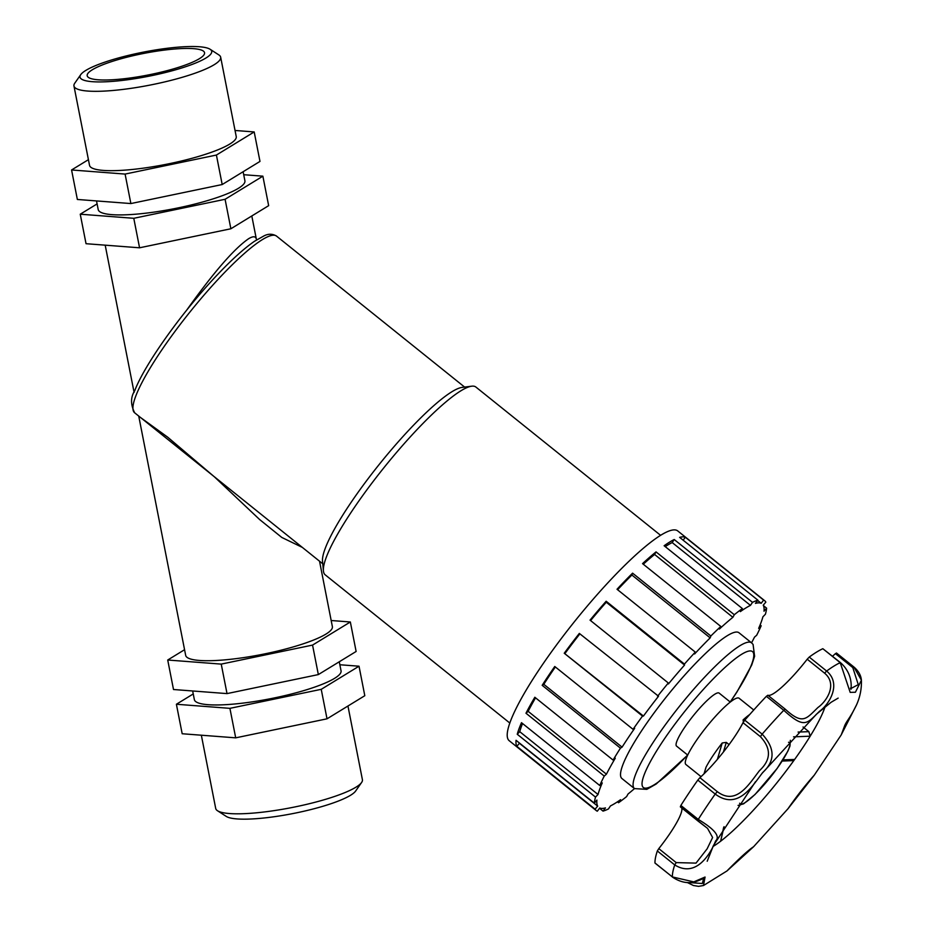 <?xml version="1.0" encoding="UTF-8"?>
<svg xmlns="http://www.w3.org/2000/svg" width="933" height="933" viewBox="0 0 933 933"><rect width="100%" height="100%" fill="white"/><g stroke="black" fill="none" stroke-linecap="round" stroke-linejoin="round"><path stroke-width="1.4" d="M761.188 603.289A130.515 23.033 128.8 0 0 755.473 603.383L757.911 600.199L679.632 537.361A134.55 23.745 -51.2 0 1 685.347 537.268L763.614 600.094L761.188 603.289L757.689 600.479M685.347 537.268L683.131 540.172M763.486 605.657L766.611 608.176L764.01 611.208A130.515 23.033 128.8 0 0 763.241 605.179L765.841 602.135A134.55 23.745 128.8 0 0 764.687 600.724A134.55 23.745 128.8 0 0 763.614 600.094M760.115 624.935L761.165 625.786L758.657 628.375A130.515 23.033 128.8 0 0 762.914 616.795L765.422 614.206A134.55 23.745 128.8 0 0 766.611 608.176M730.271 702.048L736.895 692.088L751.695 665.089L754.61 656.261L753.071 644.411L751.543 642.837A130.515 23.033 128.8 0 0 754.505 637.122L756.686 635.233A134.55 23.745 128.8 0 0 761.165 625.786M519.18 742.808A130.515 23.033 128.8 0 0 519.413 743.286L516.812 746.33A134.55 23.745 -51.2 0 1 516.042 740.301L594.321 803.126L596.91 800.082A130.515 23.033 128.8 0 0 597.68 806.124L595.091 809.168A134.55 23.745 128.8 0 0 596.234 810.567A134.55 23.745 128.8 0 0 597.307 811.197L599.744 808.013A130.515 23.033 128.8 0 0 605.459 807.908L603.021 811.104A134.55 23.745 128.8 0 0 608.444 808.946L610.474 805.914A130.515 23.033 128.8 0 0 620.562 799.686L618.544 802.718A134.55 23.745 128.8 0 0 626.626 796.572L628.049 793.995A130.515 23.033 128.8 0 0 634.487 788.607L646.814 789.353L656.191 784.012L687.714 755.065L676.577 746.12A33.996 5.995 128.8 0 1 688.461 721.99A33.996 5.995 128.8 0 1 714.853 694.187A33.996 5.995 128.8 0 1 719.133 693.102L730.282 702.059M618.544 802.718L617.436 801.832M603.021 811.104L599.522 808.293M597.68 806.124L519.413 743.286M595.091 809.168L516.812 746.33M602.263 782.927A130.515 23.033 128.8 0 0 598.018 794.496L519.739 731.67L517.244 734.259A134.55 23.745 -51.2 0 1 521.489 722.678L599.756 785.516L602.263 782.927M522.55 723.53A130.515 23.033 128.8 0 0 519.739 731.67M598.018 794.496L595.511 797.097L517.244 734.259M615.279 758.191A130.515 23.033 128.8 0 0 606.427 774.18L528.148 711.343L525.979 713.232A134.55 23.745 -51.2 0 1 534.831 697.254L613.098 760.08L615.279 758.191M535.554 697.826A130.515 23.033 128.8 0 0 528.148 711.343M606.427 774.18L604.246 776.069L525.979 713.232M634.662 728.323A130.515 23.033 128.8 0 0 622.078 747.146L543.799 684.321L542.178 685.323A134.55 23.745 -51.2 0 1 554.762 666.489L633.04 729.326L634.662 728.323M555.357 666.967A130.515 23.033 128.8 0 0 543.799 684.321M622.078 747.146L620.445 748.149L542.178 685.323M658.535 696.228A130.515 23.033 128.8 0 0 643.443 716.054L564.243 653.24A134.55 23.745 -51.2 0 1 579.335 633.414L658.535 696.228M579.894 633.857A130.515 23.033 128.8 0 0 565.165 653.228M643.443 716.054L642.522 716.077L564.243 653.24M684.554 665.054A130.515 23.033 128.8 0 0 668.436 683.947L668.308 682.979L590.041 620.142A134.55 23.745 -51.2 0 1 606.158 601.249L684.425 664.086L684.554 665.054L606.275 602.228A130.515 23.033 128.8 0 0 590.589 620.585M606.158 601.249L606.275 602.228M710.165 637.869A130.515 23.033 128.8 0 0 694.607 653.963L695.283 652.097L617.016 589.259A134.55 23.745 -51.2 0 1 632.586 573.165L710.853 636.003L710.165 637.869L631.898 575.031A130.515 23.033 128.8 0 0 617.611 589.749M632.586 573.165L631.898 575.031M732.883 617.308A130.515 23.033 128.8 0 0 719.39 629.04L720.812 626.463L642.545 563.625A134.55 23.745 -51.2 0 1 656.039 551.893L734.306 614.73L732.883 617.308L654.604 554.47A130.515 23.033 128.8 0 0 643.28 564.22M656.039 551.893L654.604 554.47M764.687 600.724L677.72 530.912A134.55 23.745 128.8 0 0 660.762 535.215A134.55 23.745 128.8 0 0 556.278 645.274A134.55 23.745 128.8 0 0 509.266 740.755L596.234 810.567M742.388 608.573L664.121 545.747A134.55 23.745 -51.2 0 1 669.462 542.19A134.55 23.745 -51.2 0 1 674.209 539.519L752.488 602.356L750.459 605.389A130.515 23.033 128.8 0 0 740.359 611.605L742.388 608.573A134.55 23.745 128.8 0 0 734.306 614.73M757.911 600.199A134.55 23.745 128.8 0 0 752.488 602.356M595.511 797.097A134.55 23.745 128.8 0 0 594.321 803.126M604.246 776.069A134.55 23.745 128.8 0 0 599.756 785.516M620.445 748.149A134.55 23.745 128.8 0 0 613.098 760.08M642.522 716.077A134.55 23.745 128.8 0 0 633.04 729.326M668.308 682.979A134.55 23.745 128.8 0 0 657.613 696.24M695.283 652.097A134.55 23.745 128.8 0 0 684.425 664.086M720.812 626.463A134.55 23.745 128.8 0 0 710.853 636.003M750.459 605.389L672.192 542.563A130.515 23.033 128.8 0 0 665.217 546.633M674.209 539.519L672.192 542.563M727.204 635.746A93.475 16.491 128.8 0 0 654.604 712.206A93.475 16.491 128.8 0 0 621.949 778.542L634.51 788.63A93.475 16.491 128.8 0 1 667.177 722.294A93.475 16.491 128.8 0 1 739.764 645.823A93.475 16.491 128.8 0 1 751.543 642.837L738.983 632.761A93.475 16.491 128.8 0 0 727.204 635.746M699.902 777.69A48.073 8.479 128.8 0 0 742.995 722.69L760.395 736.65C771.416 748.511 771.113 759.859 759.462 770.67C749.257 783.697 736.51 806.147 717.302 791.65L699.902 777.69L697.814 780.105A141.629 24.993 128.8 0 0 680.868 805.447L680.344 806.847L707.552 828.376L712.614 837.507L707.132 848.82L696.018 863.118L676.192 862.605L658.791 848.633L657.333 850.966A141.629 24.993 128.8 0 0 654.966 862.967L655.141 863.107M703.657 878.268L702.351 883.504L689.032 882.548M687.318 882.525L693.417 885.51L698.572 886.35L703.505 885.51L705.056 877.043L693.755 881.883L672.355 876.927L654.966 862.967M712.917 846.546A99.143 17.494 128.8 0 0 720.416 841.391A99.143 17.494 128.8 0 0 794.613 759.474A99.143 17.494 128.8 0 0 796.677 756.57A99.143 17.494 128.8 0 0 810.182 736.184A99.143 17.494 128.8 0 0 825.04 706.876M840.248 663.538L840.481 662.64L822.836 648.703L840.225 662.663L850.196 692.379L855.409 692.251L861.404 680.18C861.695 688.694 860.098 696.881 856.611 704.707L841.146 735.041M861.404 680.18L853.858 666.967C858.453 670.897 860.972 675.305 861.404 680.18M785.259 709.197L767.859 695.237L766.366 696.321L783.767 710.293C804.701 729.279 806.823 723.658 819.559 711.238C829.064 704.672 841.986 683.947 826.638 671.037L809.238 657.077L807.208 659.211L824.597 673.171C837.729 684.122 826.825 701.243 818.019 707.436C806.287 718.643 802.998 725.408 785.259 709.197L783.767 710.293A141.629 24.993 128.8 0 0 762.168 734.131L744.779 720.171L742.995 722.69M697.814 780.105L715.214 794.065C737.968 810.859 752.266 786.053 762.751 772.466C775.323 760.966 775.125 748.184 762.168 734.131L760.395 736.65M676.192 862.605L674.734 864.926C698.595 879.807 713.104 847.491 715.599 840.995C720.428 836.446 714.655 829.25 698.269 819.419L680.868 805.447M788.105 808.596C796.187 796.875 804.887 785.738 814.229 775.206L788.058 808.666L753.584 846.732L727.005 870.932L703.505 885.51M788.058 808.666L787.417 809.401M658.791 848.633A48.073 8.479 128.8 0 0 681.696 807.931M680.344 806.847L697.697 820.772M766.366 696.321A141.629 24.993 128.8 0 0 744.779 720.171M767.859 695.237A48.073 8.479 128.8 0 0 807.208 659.211M822.836 648.703A141.629 24.993 128.8 0 0 809.238 657.077M832.516 656.237A48.073 8.479 128.8 0 0 835.408 653.636L852.797 667.596L858.278 684.624L851.013 688.472M836.504 653.123L835.408 653.636M707.261 828.142L697.732 820.818L698.269 819.419A141.629 24.993 128.8 0 1 715.214 794.065L717.302 791.65M782.192 761.048L792.665 760.64L794.613 759.474L782.927 759.882M803.056 726.994L808.876 731.659L810.182 736.184L793.551 736.848M723.658 827.361L720.661 841.123L724.066 826.696M723.425 751.998L726.294 742.388L722.224 742.971L717.395 759.357M726.294 742.388L729.058 744.616M705.908 767.672L704.088 773.76M743.566 723.308L743.088 719.938L748.044 716.416M753.747 709.99L739.111 698.246A42.486 7.499 128.8 0 0 733.758 699.598A42.486 7.499 128.8 0 0 700.765 734.353A42.486 7.499 128.8 0 0 685.918 764.512L701.045 776.653M749.724 714.503A42.486 7.499 128.8 0 0 743.088 719.938M722.224 742.971A42.486 7.499 128.8 0 0 706.071 767.124M256.715 239.804L256.365 239.198C255.712 236.131 253.088 235.991 248.481 238.801C233.985 248.878 213.47 272.564 186.927 309.826M138.842 416.153A4.502 4.362 -23.1 0 1 138.865 416.305L167.695 437.18L214.52 476.95L259.607 519.518L281.789 537.443L302.327 547.391M271.106 522.328L140.568 417.541M319.541 561.211L332.37 626.603A74.745 13.762 168.9 0 1 326.025 634.043A74.745 13.762 168.9 0 1 244.994 657.403A74.745 13.762 168.9 0 1 185.679 655.386L138.725 416.06M660.587 535.32L475.888 387.055A120.38 21.237 128.8 0 0 471.701 386.192L462.08 387.405A113.301 19.99 128.8 0 0 451.747 391.837A113.301 19.99 128.8 0 0 369.783 476.483A113.301 19.99 128.8 0 0 322.526 561.246L323.424 570.903A120.38 21.237 128.8 0 0 325.174 574.81L509.861 723.075M471.701 386.192A120.38 21.237 128.8 0 0 460.715 390.904A120.38 21.237 128.8 0 0 373.632 480.845A120.38 21.237 128.8 0 0 323.424 570.903M243.128 171.73L244.912 180.804A74.745 13.762 168.9 0 1 174.214 208.689A74.745 13.762 168.9 0 1 98.21 209.575L96.519 200.933M243.711 174.704L262.873 176.174L225.086 199.289L133.781 218.299L80.25 214.205L97.102 203.907M88.425 159.671L71.573 169.969L77.357 199.464L130.877 203.557L222.194 184.536L259.98 161.421L254.196 131.938L235.034 130.468M80.25 214.205L86.034 243.7L139.565 247.793L133.781 218.299M262.873 176.174L268.657 205.657L230.871 228.772L139.565 247.793M71.573 169.969L125.092 174.074L130.877 203.557M225.086 199.289L230.871 228.772M192.664 690.968L194.356 699.622A74.745 13.762 -11.1 0 0 270.348 698.735A74.745 13.762 -11.1 0 0 341.046 670.839L339.274 661.777M167.718 660.016L173.503 689.51L227.022 693.604L318.34 674.582L356.126 651.467L350.341 621.984L312.555 645.088L221.238 664.109L167.718 660.016L184.559 649.706M339.857 664.751L359.018 666.209L321.232 689.324L229.915 708.345L176.395 704.252L193.248 693.942M331.18 620.515L350.341 621.984M176.395 704.252L182.18 733.746L235.699 737.84L327.016 718.818L364.803 695.703L359.018 666.209M318.34 674.582L312.555 645.088M327.016 718.818L321.232 689.324M227.022 693.604L221.238 664.109M125.092 174.074L216.409 155.053L222.194 184.536M216.409 155.053L254.196 131.938M235.699 737.84L229.915 708.345M347.951 706.013L362.412 779.696A74.745 13.762 168.9 0 1 361.607 782.472A74.745 13.762 168.9 0 1 356.056 787.125A74.745 13.762 168.9 0 1 281.871 809.389A74.745 13.762 168.9 0 1 217.506 810.742A74.745 13.762 168.9 0 1 215.71 808.468L201.341 735.204M217.506 810.742L226.264 816.41A67.106 12.351 -11.1 0 0 284.052 815.197A67.106 12.351 -11.1 0 0 350.645 795.208A67.106 12.351 -11.1 0 0 355.636 791.032L361.607 782.472M206.006 57.974A67.106 12.351 168.9 0 1 127.25 79.806A67.106 12.351 168.9 0 1 80.739 74.64A67.106 12.351 168.9 0 1 143.484 52.108A67.106 12.351 168.9 0 1 210.1 49.262A67.106 12.351 168.9 0 1 206.006 57.974M80.739 74.64L74.768 83.2A74.745 13.762 -11.1 0 0 73.964 85.988A74.745 13.762 -11.1 0 0 133.279 88.005A74.745 13.762 -11.1 0 0 214.31 64.634A74.745 13.762 -11.1 0 0 220.666 57.205A74.745 13.762 -11.1 0 0 218.87 54.93L210.1 49.262M199.464 58.651A59.794 11.009 168.9 0 1 134.644 77.346A59.794 11.009 168.9 0 1 87.189 75.736A59.794 11.009 168.9 0 1 143.752 53.426A59.794 11.009 168.9 0 1 204.549 52.715A59.794 11.009 168.9 0 1 199.464 58.651M220.666 57.205L236.236 136.568A74.745 13.762 168.9 0 1 229.88 143.997A74.745 13.762 168.9 0 1 148.86 167.357A74.745 13.762 168.9 0 1 89.533 165.351L73.964 85.988M655.013 863.083L672.355 876.927A141.629 24.993 128.8 0 1 674.734 864.926L657.333 850.966M850.406 688.181L851.024 689.137C850.395 691.225 854.768 675.34 840.481 662.64L840.225 662.663A141.629 24.993 128.8 0 0 826.638 671.037L824.597 673.171M852.797 667.596L853.858 666.967L836.458 653.007M808.876 731.659L798.088 732.067M788.513 742.295A39.338 6.939 -51.2 0 1 770.11 777.609A39.338 6.939 -51.2 0 1 739.601 803.22M687.621 754.984A87.177 15.383 -51.2 0 1 649.916 762.483A87.177 15.383 -51.2 0 1 741.443 654.418A87.177 15.383 -51.2 0 1 730.177 701.978M276.506 236.084C272.564 233.705 268.401 233.635 264.027 235.874L254.534 241.25C244.271 248.318 231.979 259.386 217.681 274.454C181.573 312.345 144.16 365.363 134.772 390.647C130.538 397.131 130.492 404.514 134.655 412.794A113.301 19.99 -51.2 0 1 174.249 332.381A113.301 19.99 -51.2 0 1 262.231 239.699A113.301 19.99 -51.2 0 1 276.506 236.084L464.611 387.078M704.077 878.128L700.263 879.889C696.601 881.3 686.641 886.572 672.401 877.055M838.161 698.106L831.105 702.281L816.468 714.188L761.946 773.492M755.497 781.702L713.453 845.485L707.202 861.252M814.217 775.241L841.228 734.901L844.517 726.131C846.581 720.708 849.753 718.876 856.611 704.718M753.572 846.744C748.394 850.08 739.519 858.15 726.959 870.967M705.966 767.381L704.018 773.83M738.061 805.424L743.648 803.803L755.042 794.484L777.166 768.419L787.849 751.193L789.959 746.073L790.333 740.301M256.365 239.186L251.805 215.966M140.591 417.564L134.655 412.794M271.176 522.387L322.76 563.789M105.196 245.169L134.095 392.443"/></g></svg>
